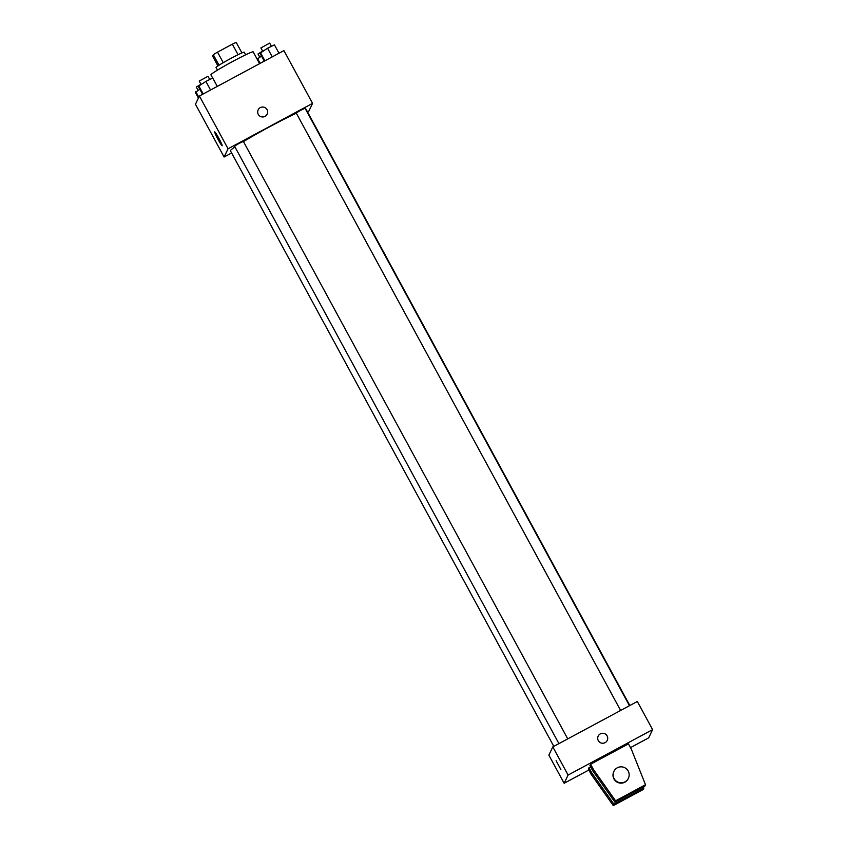 <?xml version="1.0" encoding="UTF-8"?>
<svg xmlns="http://www.w3.org/2000/svg" width="848" height="848" viewBox="0 0 848 848"><rect width="100%" height="100%" fill="white"/><g stroke="black" fill="none" stroke-linecap="round" stroke-linejoin="round"><path stroke-width="1.27" d="M217.925 65.921L212.615 56.148L213.304 54.707A15.529 0.869 151.5 0 1 217.533 52.141L232.352 44.17A15.529 0.869 151.5 0 1 236.2 42.4L241.903 52.905M217.48 70.119L216.039 67.48A16.038 0.89 -28.5 0 1 229.713 59.042A16.038 0.89 -28.5 0 1 244.235 52.173L245.666 54.813M219.017 65.211L213.304 54.707M238.065 54.696L232.352 44.17M223.247 62.667L217.533 52.141M259.605 63.674L253.192 51.866A24.062 1.336 151.5 0 0 231.409 62.169A24.062 1.336 151.5 0 0 210.908 74.825L212.657 78.058M231.621 152.979L224.105 157.018L195.453 104.24L199.407 96.015L283.921 50.594L312.573 103.371L308.63 111.597L307.633 112.127M629.82 705.525L306.255 109.604A43.142 2.406 151.5 0 0 305.736 109.509M296.344 113.208A43.142 2.406 151.5 0 0 243.461 141.595M234.96 146.948A43.142 2.406 151.5 0 0 230.423 150.785L553.808 746.378M224.105 157.018L228.059 148.792L312.573 103.371M567.757 738.873L243.344 141.383L238.807 143.524L234.536 146.163L558.927 743.622M629.449 705.716L305.036 108.226L300.499 110.367L296.228 113.007L620.619 710.465M228.059 148.792L199.407 96.015M218.116 139.507A7.886 0.604 61.7 0 1 214.714 131.885A7.886 0.604 61.7 0 1 218.975 138.542A7.886 0.604 61.7 0 1 222.176 145.771A7.886 0.604 61.7 0 1 218.116 139.507M258.163 109.837A5.014 4.993 -154.3 0 1 266.124 108.406A5.014 4.993 -154.3 0 1 260.516 116.505A5.014 4.993 -154.3 0 1 260.294 107.611A5.014 4.993 -154.3 0 1 267.194 114.183M588.83 770.016L564.143 783.276L548.857 755.133L552.811 746.908L637.325 701.487L652.61 729.64L648.656 737.855L630.488 747.629M598.306 740.643A5.014 4.993 -154.3 0 1 604.868 733.774A5.014 4.993 -154.3 0 1 602.843 743.261A5.014 4.993 -154.3 0 1 598.306 740.643M564.143 783.276L568.096 775.061L552.811 746.908M568.096 775.061L652.61 729.64M607.232 740.442A5.014 4.993 25.7 0 0 604.868 733.774A5.014 4.993 25.7 0 0 598.19 736.106M560.867 769.496L556.108 760.677M590.579 766.783L588.3 769.03L591.162 774.309L613.274 805.6L643.208 789.509L643.865 788.142L643.367 786.891M590.6 764.228L589.943 765.606L592.805 770.874L614.917 802.176L644.851 786.085L645.508 784.718L631.325 749.166L628.453 743.887L590.6 764.228L593.462 769.507L615.574 800.809L645.508 784.718M588.957 767.652L591.819 772.931L613.931 804.233L643.865 788.142M613.931 771.351L613.761 771.701A8.024 7.982 25.7 0 0 624.806 782.206A8.024 7.982 25.7 0 0 628.22 778.644L628.379 778.305A8.024 7.982 -154.3 0 1 617.694 782.026A8.024 7.982 -154.3 0 1 620.948 766.836A8.024 7.982 -154.3 0 1 628.379 778.305M615.574 800.809L614.917 802.176M613.931 804.233L613.274 805.6M593.462 769.507L592.805 770.874M591.819 772.931L591.162 774.309M198.443 98.018L195.39 92.379L199.831 89.241M198.824 97.223L195.771 91.595M209.742 79.5L208.004 76.288L199.195 81.069L200.934 84.27L196.312 87.079L198.05 90.28M202.577 94.308L198.273 86.379L205.884 81.408L212.742 78.016L217.289 86.401M210.558 90.026L205.884 81.408M203.202 93.98L198.655 85.595M257.135 59.127L261.523 56.085M260.145 63.377L257.463 58.438M271.445 46.343L269.696 43.131L260.887 47.912L262.626 51.113L258.004 53.922L259.742 57.123M264.279 61.151L259.976 53.223L267.586 48.251L274.434 44.859L278.992 53.244M272.261 56.869L267.586 48.251M264.905 60.823L260.347 52.428"/></g></svg>
